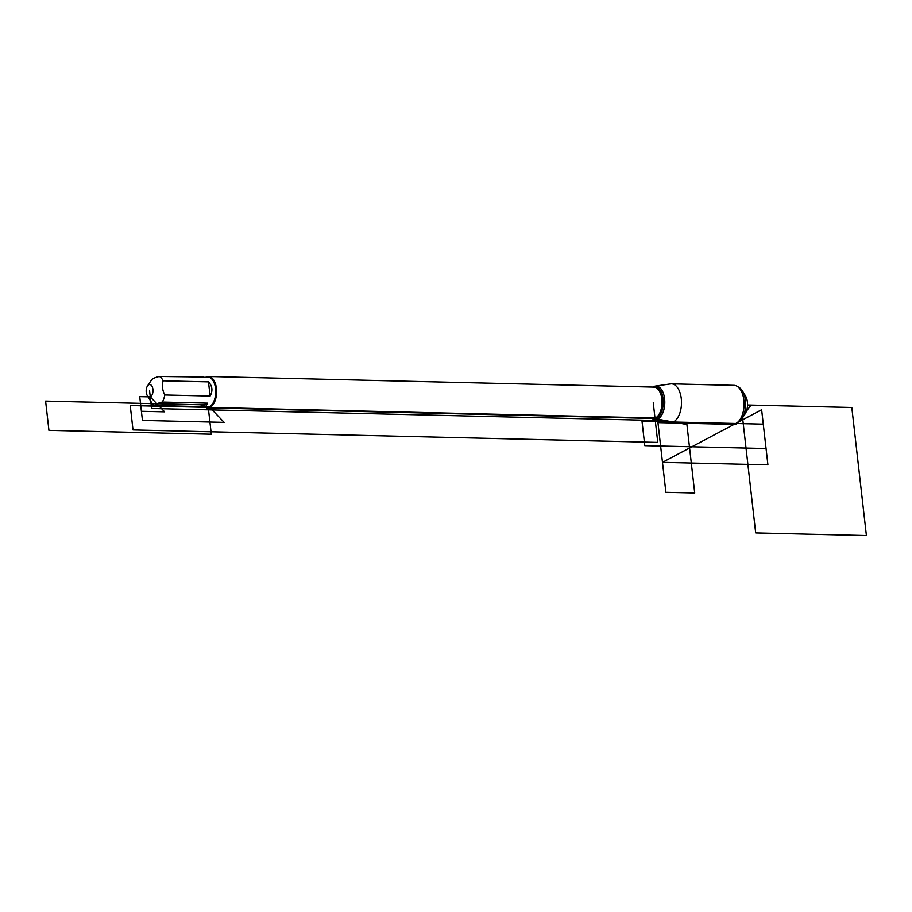 <?xml version="1.0" encoding="UTF-8"?>
<svg xmlns="http://www.w3.org/2000/svg" width="912" height="912" viewBox="0 0 912 912"><rect width="100%" height="100%" fill="white"/><g stroke="black" fill="none" stroke-linecap="round" stroke-linejoin="round"><path stroke-width="1.37" d="M652.091 418.437A16.781 9.086 -88.6 0 0 654.474 419.52A16.781 9.086 -88.6 0 0 657.552 419.144A16.781 9.086 -88.6 0 0 664.723 400.197A16.781 9.086 -88.6 0 0 655.272 386.107A16.781 9.086 -88.6 0 0 653.836 386.517A16.781 9.086 -88.6 0 0 652.832 387.076M654.474 419.52L669.613 422.427A19.346 10.477 -88.6 0 0 670.559 422.53A19.346 10.477 -88.6 0 0 673.159 421.994A19.346 10.477 -88.6 0 0 681.469 401.029A19.346 10.477 -88.6 0 0 671.471 383.849A19.346 10.477 -88.6 0 0 670.525 383.906L655.272 386.107M150.583 384.75A6.27 3.397 -88.6 0 0 147.505 385.947A6.27 3.397 -88.6 0 0 147.277 395.546A6.27 3.397 -88.6 0 0 150.275 396.891A6.27 3.397 -88.6 0 0 152.977 390.895A6.27 3.397 -88.6 0 0 150.583 384.75M147.277 395.546L151.438 402.363A15.059 8.151 -88.6 0 0 154.55 405.487C155.279 404.301 157.856 403.161 162.29 402.067A15.059 8.151 -88.6 0 0 164.764 394.964C162.37 390.199 161.823 385.48 163.145 380.806A15.059 8.151 -88.6 0 0 159.372 376.462C154.937 377.557 152.361 378.697 151.631 379.882M154.55 405.487L207.218 407.231A15.059 8.151 -88.6 0 0 209.236 406.809A15.059 8.151 -88.6 0 0 215.711 390.496A15.059 8.151 -88.6 0 0 207.936 377.123L202.168 377.477M203.137 407.128L205.553 406.729L207.628 403.15L162.29 402.067M159.372 376.462L203.843 377.032M164.764 394.964L210.102 396.047C212.975 390.792 212.439 386.072 208.483 381.877L163.145 380.806M206.078 377.078A15.686 8.493 91.4 0 1 206.363 376.941A15.686 8.493 91.4 0 1 208.472 376.508A15.686 8.493 91.4 0 1 216.589 392.388A15.686 8.493 91.4 0 1 207.731 407.869A15.686 8.493 91.4 0 1 205.36 407.185M208.483 381.877L210.102 396.047M199.888 406.57L207.628 403.15M670.559 422.53L733.123 424.023A19.346 10.477 -88.6 0 0 735.733 423.487A19.346 10.477 -88.6 0 0 736.201 423.259A19.346 10.477 -88.6 0 0 744.067 404.928A19.346 10.477 -88.6 0 0 737.078 386.255A19.346 10.477 -88.6 0 0 734.046 385.343L671.471 383.849M742.482 391.009L745.457 395.888A11.856 6.418 91.4 0 1 745.024 414.025L741.821 418.756A18.149 9.827 -88.6 0 0 742.482 391.009A18.149 9.827 -88.6 0 0 739.085 387.44L737.078 386.255M737.819 422.37A18.149 9.827 -88.6 0 0 738.264 422.153A18.149 9.827 -88.6 0 0 741.821 418.756M654.987 418.015L130.234 405.544L133.004 429.928L657.769 442.4L654.987 418.015L655.831 418.038L657.552 419.144L686.907 424.513L694.716 492.993L665.885 492.309L657.552 419.144L657.951 422.609L736.212 424.468L736.087 423.316L736.212 424.468L737.797 422.404M149.579 390.803L151.597 408.485L655.261 420.455L653.254 402.773M209.236 406.809L224.158 422.37L142.443 420.421L140.699 405.179L209.236 406.809M141.394 411.278L139.73 396.64L150.275 396.891L164.593 411.836L141.394 411.278M45.6 401.098L203.764 404.86L208.529 409.83L211.31 434.226L48.94 430.361L45.6 401.098M742.562 417.662L755.683 532.904L866.4 535.538L851.808 407.493L747.521 405.008L751.066 405.099L746.449 411.107M761.634 409.739L738.686 421.914L761.634 409.739L767.915 464.835L662.477 462.338L735.733 423.487L662.477 462.338M642.014 421.253L763.276 424.137L766.057 448.522L644.795 445.649L642.014 421.253M207.731 407.869L653.152 418.46A15.686 8.493 -88.6 0 0 662.021 402.979A15.686 8.493 -88.6 0 0 653.904 387.098L208.472 376.508M653.186 387.076A16.017 8.675 91.4 0 1 663.263 403.013A16.017 8.675 91.4 0 1 652.445 418.437M147.505 385.947L151.768 379.654M738.264 422.153L736.201 423.259"/></g></svg>
